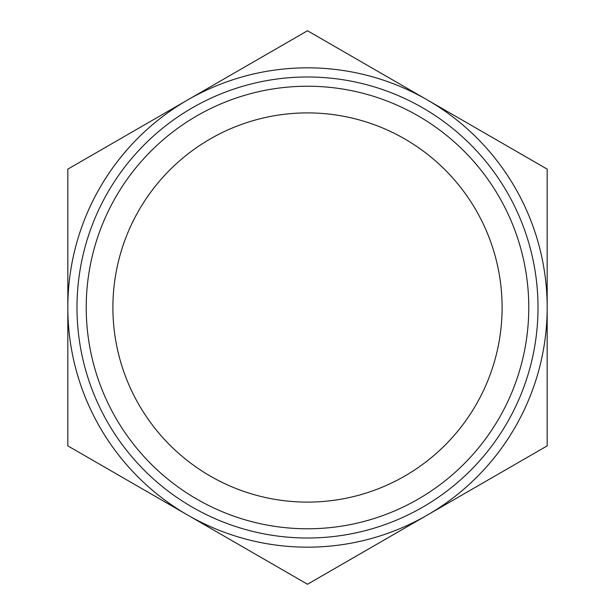 <?xml version="1.0" encoding="UTF-8"?>
<svg xmlns="http://www.w3.org/2000/svg" width="615" height="615" viewBox="0 0 615 615"><rect width="100%" height="100%" fill="white"/><g stroke="black" fill="none" stroke-linecap="round" stroke-linejoin="round"><path stroke-width="0.92" d="M307.5 528.785A221.285 221.285 0 0 0 499.134 196.862A221.285 221.285 0 0 0 115.866 196.862A221.285 221.285 0 0 0 307.5 528.785M307.5 502.109A194.609 194.609 0 0 1 138.967 210.199A194.609 194.609 0 0 1 476.033 210.199A194.609 194.609 0 0 1 307.5 502.109M307.5 538.01A230.51 230.51 0 0 0 507.129 192.249A230.51 230.51 0 0 0 107.871 192.249A230.51 230.51 0 0 0 307.5 538.01M307.5 584.25L187.667 515.062A239.673 239.673 0 0 0 427.333 515.062L307.5 584.25M67.827 445.875L67.827 307.5A239.673 239.673 0 0 0 187.667 515.062L67.827 445.875M67.827 307.5L67.827 169.125L187.667 99.938A239.673 239.673 0 0 0 67.827 307.5M187.667 99.938L307.5 30.75L427.333 99.938A239.673 239.673 0 0 0 187.667 99.938M427.333 99.938L547.173 169.125L547.173 307.5A239.673 239.673 0 0 0 427.333 99.938M547.173 307.5L547.173 445.875L427.333 515.062A239.673 239.673 0 0 0 547.173 307.5"/></g></svg>
